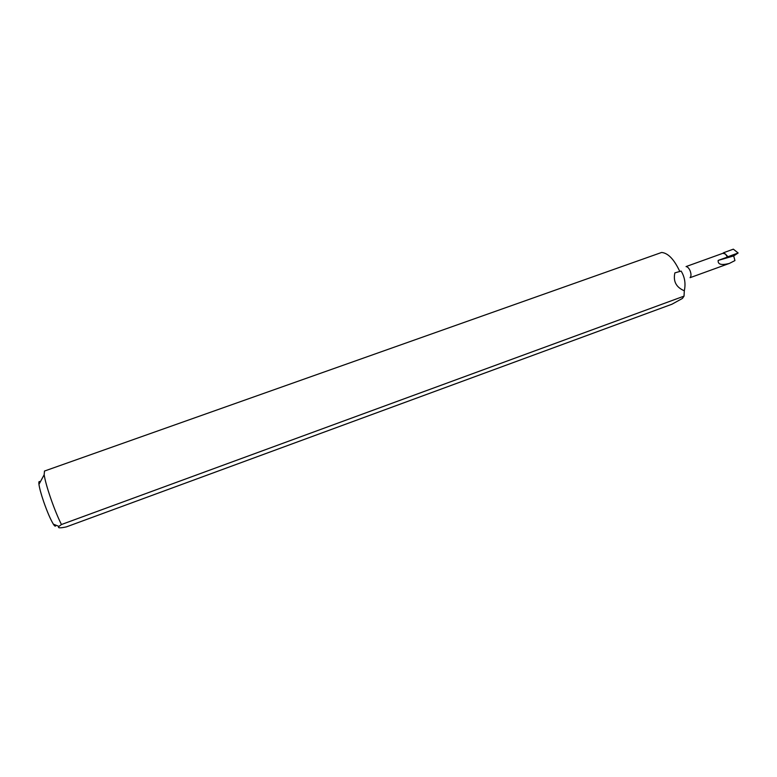 <?xml version="1.0" encoding="UTF-8"?>
<svg xmlns="http://www.w3.org/2000/svg" width="777" height="777" viewBox="0 0 777 777"><rect width="100%" height="100%" fill="white"/><g stroke="black" fill="none" stroke-linecap="round" stroke-linejoin="round"><path stroke-width="1.17" d="M55.789 525.126C55.682 526.787 54.866 526.466 53.36 524.164C50.515 519.463 47.29 511.985 43.687 501.738C41.084 494.065 39.501 488.267 38.957 484.343C38.646 481.604 39.064 480.837 40.21 482.041M679.642 271.163C674.077 259.314 668.074 253.079 661.635 252.457L44.474 471.056L44.172 474.737C44.949 479.933 47.096 487.703 50.622 498.038C54.39 508.838 58.003 517.667 61.451 524.524L58.955 526.388C57.391 528.117 59.858 528.292 66.346 526.893L671.95 304.225L682.429 298.436L684.032 296.134L684.314 290.783C685.838 283.624 684.78 277.059 681.128 271.076L674.873 272.882C673.028 281.361 676.175 287.325 684.314 290.783M686.169 266.628C687.577 266.793 688.869 268.114 690.025 270.581C691.268 273.834 691.297 276.156 690.122 277.574M733.692 255.934L734.945 260.577L729.35 263.432C721.377 265.472 717.666 264.462 718.191 260.402L733.692 255.934L738.15 252.981L727.942 256.721L725.485 254.147L727.466 257.051L727.942 256.721M727.466 257.051L718.191 260.402M61.451 524.524L684.032 296.134M725.485 254.147L723.698 252.69L722.765 253.351M686.062 266.569L722.96 253.273L725.397 254.06M723.698 252.69L733.323 249.164L738.15 252.981M674.873 272.882L681.128 271.076M53.36 524.164L58.955 526.388M690.083 277.68L729.35 263.432M38.957 484.343L44.172 474.737"/></g></svg>
